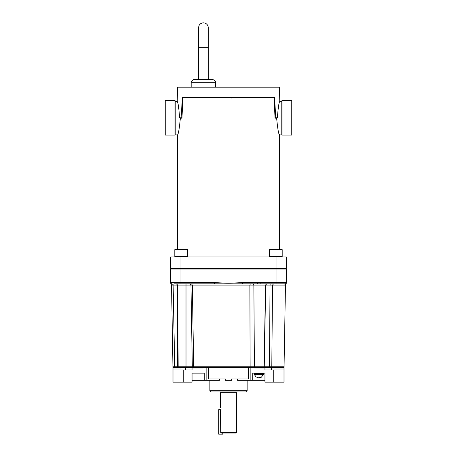 <?xml version="1.0" encoding="UTF-8"?>
<svg xmlns="http://www.w3.org/2000/svg" width="457" height="457" viewBox="0 0 457 457"><rect width="100%" height="100%" fill="white"/><g stroke="black" fill="none" stroke-linecap="round" stroke-linejoin="round"><path stroke-width="0.69" d="M183.171 97.364L182.811 98.249L181.983 118.174L180.361 118.174C179.378 128.451 178.419 134.084 177.482 135.072L177.482 249.254M279.518 249.254L279.518 135.072C278.581 134.084 277.622 128.451 276.639 118.174L275.017 118.174L274.189 98.249L273.829 97.364M276.639 118.174L275.017 118.174M181.983 118.174L180.361 118.174M281.969 134.895A0.817 0.817 0 0 0 281.152 134.078L279.198 134.078L279.518 135.072M175.031 134.895A0.817 0.817 0 0 1 175.848 134.078L177.802 134.078M175.031 100.643A0.817 0.817 0 0 0 175.848 101.46L175.848 134.078M281.969 100.643A0.817 0.817 0 0 1 281.152 101.46L279.77 101.46L279.518 87.173L177.482 87.173L177.23 101.46C178.087 102.414 178.87 107.852 179.595 117.769L181.161 117.769L182.366 97.364L274.554 97.364L275.765 117.769L277.405 117.769C278.124 107.852 278.913 102.419 279.77 101.46M281.969 135.089L281.969 100.449L291.766 100.449L291.766 135.089L281.969 135.089M175.031 135.089L175.031 100.449L165.234 100.449L165.234 135.089L175.031 135.089M177.59 102.705L177.23 101.46L175.848 101.46M275 117.769L275.765 117.769M182 117.769L181.161 117.769M180.938 256.965L180.938 268.39L170.65 268.39L170.65 256.965L286.35 256.965L286.35 268.39L286.35 256.965M174.037 283.814L214.51 283.814L214.51 282.529L180.938 282.529L180.938 268.39L276.062 268.39L276.062 256.965M286.35 268.39L276.062 268.39L276.062 282.529L242.49 282.529C233.161 283.243 223.839 283.243 214.51 282.529M208.323 79.632L208.323 47.339L198.527 47.339L198.527 79.632L195.459 79.632L212.585 79.632C214.464 79.815 215.487 80.838 215.67 82.7L215.67 87.173M215.67 82.7L191.18 82.7C190.346 81.569 194.254 78.827 194.254 79.632L195.459 79.632M211.145 391.952L245.855 391.952A1.285 1.285 0 0 0 247.14 390.666L209.86 390.666A1.285 1.285 0 0 0 211.145 391.952L213.516 391.952M247.14 380.23L247.14 390.666M209.86 380.23L209.86 390.666M191.963 367.371L202.788 367.371L202.788 368.016L191.963 368.016L191.963 367.371L185.628 367.371L185.628 369.947M270.287 367.371L284.008 367.371L284.008 368.016L270.287 368.016L270.287 367.371L264.946 367.371L264.946 368.016L254.212 368.016L254.212 367.371L250.864 367.371L250.864 380.23L252.732 380.23L252.732 373.158L264.946 373.158L264.946 382.155L284.008 382.155L284.008 369.947L264.946 369.947L264.946 368.016M183.274 382.155L172.992 382.155L172.992 369.947L183.274 369.947L183.274 382.155L192.054 382.155L192.054 373.158L204.268 373.158L204.268 380.23L206.136 380.23L206.136 367.371L250.864 367.371M264.946 380.23L252.732 380.23M250.864 380.23L237.497 380.23L237.497 378.944M192.054 368.016L192.054 369.947L183.274 369.947M284.008 368.016L284.008 369.947M264.946 378.944L264.946 374.443M206.136 380.23L219.503 380.23L219.503 378.944M248.522 367.371L248.522 378.944L231.716 378.944L231.716 380.23L225.284 380.23L225.284 378.944L208.478 378.944L208.478 367.371M172.992 369.947L172.992 368.016L180.681 368.016L180.681 367.371L185.628 367.371M204.268 380.23L192.054 380.23M172.992 368.016L172.992 367.371L180.681 367.371M206.136 367.371L202.788 367.371M254.212 367.371L264.946 367.371M245.855 391.952L243.484 391.952M214.51 283.814L242.49 283.814L242.49 282.529M242.49 283.814L257.525 283.814L257.525 282.529M257.525 283.814L260.147 283.814L260.147 282.529M260.147 283.814L282.963 283.814M282.517 283.814L285.916 284.14L286.35 283.174M273.526 283.814L272.532 285.077L285.482 285.077A1.285 1.285 0 0 1 285.916 284.14M278.93 283.814L285.065 283.814A1.285 1.285 0 0 0 286.35 282.529C286.35 283.243 286.35 283.243 286.35 282.529L286.35 269.03L170.65 269.03L170.65 282.529C170.65 283.243 170.65 283.243 170.65 282.529A1.285 1.285 0 0 0 171.027 283.437A1.285 1.285 0 0 1 170.65 282.529L180.938 282.529L180.938 283.814M177.556 367.285A1.285 0.668 -90 0 1 177.493 366.754L172.946 366.754L171.518 285.077L177.196 285.077L177.493 366.754L178.161 366.754L177.784 285.077L190.952 285.077L192.311 366.754L178.161 366.754L178.161 367.371A1.285 0.628 180 0 1 177.556 367.285A1.285 0.668 -90 0 0 177.579 367.371M173.117 367.371A1.285 1.285 0 0 1 172.946 366.754M171.295 269.03L171.295 268.39M250.35 283.814L249.87 285.077L250.128 366.754L193.688 366.754L192.334 285.077L265.54 285.077L264.072 366.754L254.412 366.754L253.858 285.077L253.007 283.814M264.26 366.754L265.683 285.077L270.036 285.077L269.493 366.754L264.26 366.754A1.285 1.285 0 0 1 264.089 367.371A1.285 1.285 0 0 0 264.26 366.754L264.072 366.754A1.285 1.097 -90 0 1 263.923 367.371M266.071 284.185L266.968 283.814L266.071 284.185L265.683 285.077L266.682 283.814M280.398 283.814L282.329 283.814M171.935 283.814A1.285 1.285 0 0 1 171.027 283.437M285.705 269.03L285.705 268.39M283.883 367.371L284.054 366.754L269.493 366.754L269.464 367.371L271.664 367.371L271.795 366.754L272.532 285.077L270.036 285.077L270.201 283.814M253.195 367.371L254.538 367.371L254.412 366.754L250.128 366.754L250.059 367.371L252.835 367.371M192.483 367.371L193.797 367.371L193.688 366.754L192.311 366.754L192.483 367.371M261.41 377.139L260.004 377.608M259.479 377.139L259.479 377.653L259.479 377.139L258.839 377.185L259.479 377.139M263.335 374.443L254.338 374.574L263.335 374.574L262.695 373.803M263.466 373.158L263.466 373.803L254.212 373.803L254.212 373.158M258.194 377.139L258.839 377.185L258.194 377.139L258.194 377.653L258.194 377.139M257.171 377.511L258.194 377.653M220.691 432.448L221.365 433.087L236.018 433.087L236.663 432.448L220.691 432.448L220.52 409.661M236.663 392.66L236.663 432.448M220.337 392.66L220.343 407.621M236.857 391.952L236.857 392.66L220.143 392.66L220.143 391.952M187.273 256.965L187.661 256.577L174.803 256.577L175.191 256.965M174.803 249.636L175.191 249.254L187.273 249.254L187.661 249.636L174.803 249.636L174.803 256.577M187.661 249.636L187.661 256.577M269.339 256.577L282.197 256.577L282.197 249.636L269.339 249.636L269.339 256.577L269.727 256.965M269.339 249.636L269.727 249.254L281.809 249.254L282.197 249.636L282.197 256.577L281.809 256.965M220.691 409.661L218.703 409.661L218.703 434.15L222.788 434.15L222.788 433.087M281.152 134.078L281.152 101.46M231.813 98.164L231.87 97.364M271.372 369.947L271.372 368.016M273.726 369.947L273.726 382.155M264.043 367.371A1.285 1.24 -90 0 0 264.209 366.754M276.062 283.814L276.062 282.529L286.35 282.529A1.285 1.285 0 0 1 285.065 283.814M186.016 283.814L186.016 367.371M177.784 283.814L177.784 285.077L177.196 285.077L176.602 283.814M189.678 283.814L190.952 285.077L192.334 285.077L191.517 283.814M191.18 82.7L191.18 87.173M198.527 47.339L198.527 27.746L198.961 25.735C199.886 23.895 201.371 22.936 203.428 22.85C206.347 23.084 207.981 24.718 208.323 27.746L208.323 47.339M174.574 367.371L174.574 368.016M174.723 367.371L173.123 285.077C173.46 284.791 173.032 284.368 171.838 283.814M284.054 366.754L285.482 285.077M170.65 283.174L171.518 285.077M171.301 283.643L170.861 283.231L171.301 283.643M170.701 282.877L170.65 282.529L170.701 282.877M261.41 377.185L263.335 374.574M254.338 374.443L254.983 373.803M254.338 374.574L256.268 377.185M281.809 249.254L282.197 249.636"/></g></svg>
